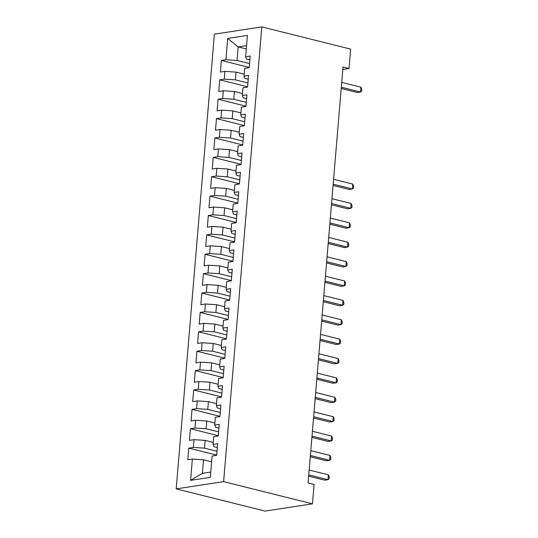 <?xml version="1.0" encoding="UTF-8"?>
<svg xmlns="http://www.w3.org/2000/svg" width="538" height="538" viewBox="0 0 538 538"><rect width="100%" height="100%" fill="white"/><g stroke="black" fill="none" stroke-linecap="round" stroke-linejoin="round"><path stroke-width="0.81" d="M342.8 69.449L349.034 68.494L343.009 66.988L308.079 482.949L314.105 484.456L312.477 503.844L265.059 511.1L176.202 488.887L214.386 34.156L261.804 26.9L223.62 481.631L176.202 488.887M246.29 48.938L238.186 46.914L227.688 38.433L225.899 59.758L221.347 60.458L220.372 72.085L224.918 71.386L224.272 79.14L219.719 79.839L218.744 91.467L223.29 90.774L222.645 98.528L218.092 99.221L217.117 110.848L221.663 110.156L221.017 117.909L216.464 118.602L215.489 130.236L220.035 129.537L219.39 137.291L214.837 137.99L213.862 149.618L218.408 148.918L217.762 156.672L213.209 157.372L212.234 168.999L216.78 168.307L216.135 176.06L211.582 176.753L210.607 188.387L215.153 187.688L214.501 195.442L209.954 196.135L208.979 207.769L213.525 207.069L212.873 214.823L208.327 215.523L207.352 227.15L211.898 226.458L211.246 234.205L206.7 234.904L205.724 246.532L210.271 245.839L209.618 253.593L205.072 254.286L204.097 265.92L208.643 265.221L207.991 272.974L203.445 273.674L202.47 285.301L207.016 284.602L206.363 292.356L201.817 293.055L200.842 304.683L205.388 303.99L204.736 311.744L200.19 312.437L199.215 324.064L203.761 323.372L203.108 331.126L198.562 331.818L197.587 343.452L202.133 342.753L201.481 350.507L196.935 351.206L195.953 362.834L200.506 362.135L199.854 369.888L195.307 370.588L194.326 382.215L198.878 381.523L198.226 389.277L193.68 389.969L192.698 401.604L197.251 400.904L196.599 408.658L192.053 409.351L191.071 420.985L195.624 420.286L194.971 428.04L190.425 428.739L189.443 440.366L193.996 439.674L193.344 447.421L188.798 448.12L187.816 459.748L192.369 459.055L203.519 459.775L202.382 473.346L210.761 472.061M227.688 38.433L247.426 35.414L245.637 56.739L246.532 59.025L249.861 59.859M202.382 473.346L190.58 480.373L210.318 477.354L212.106 456.036L216.653 455.336L217.634 443.709L213.082 444.401L213.734 436.648L218.28 435.955L219.262 424.321L214.709 425.02L215.361 417.266L219.907 416.567L220.889 404.939L216.337 405.639L216.989 397.885L221.535 397.185L222.517 385.558L217.964 386.25L218.616 378.496L223.162 377.804L224.144 366.176L219.591 366.869L220.244 359.115L224.79 358.422L225.772 346.788L221.219 347.487L221.871 339.734L226.417 339.034L227.399 327.407L222.846 328.106L223.499 320.352L228.051 319.653L229.027 308.025L224.474 308.718L225.126 300.964L229.679 300.271L230.654 288.637L226.101 289.336L226.754 281.582L231.306 280.89L232.281 269.256L227.729 269.955L228.381 262.201L232.934 261.502L233.909 249.874L229.356 250.567L230.008 242.82L234.561 242.12L235.536 230.493L230.984 231.185L231.636 223.431L236.189 222.739L237.164 211.104L232.611 211.804L233.263 204.05L237.816 203.351L238.791 191.723L234.238 192.422L234.891 184.669L239.444 183.969L240.419 172.342L235.866 173.034L236.518 165.28L241.071 164.588L242.046 152.96L237.493 153.653L238.146 145.899L242.699 145.206L243.674 133.572L239.121 134.271L239.773 126.517L244.326 125.818L245.301 114.191L240.755 114.89L241.401 107.136L245.953 106.437L246.929 94.809L242.382 95.502L243.028 87.748L247.581 87.055L248.556 75.421L244.01 76.12L244.655 68.366L249.208 67.674L250.183 56.039L245.637 56.739M190.58 480.373L192.369 459.055M216.996 451.268L204.494 448.147L205.146 440.393L213.25 442.418M193.344 447.421L204.494 448.147M193.996 439.674L205.146 440.393M218.623 431.886L206.121 428.759L206.774 421.005L214.877 423.036M194.971 428.04L206.121 428.759M195.624 420.286L206.774 421.005M213.082 444.401L213.976 446.695L217.312 447.529M220.25 412.505L207.749 409.378L208.401 401.624L216.505 403.648M196.599 408.658L207.749 409.378M197.251 400.904L208.401 401.624M214.709 425.02L215.61 427.306L218.939 428.14M221.878 393.117L209.376 389.996L210.028 382.242L218.132 384.266M198.226 389.277L209.376 389.996M198.878 381.523L210.028 382.242M216.337 405.639L217.238 407.925L220.567 408.759M223.505 373.735L211.004 370.615L211.656 362.861L219.76 364.885M199.854 369.888L211.004 370.615M200.506 362.135L211.656 362.861M217.964 386.25L218.865 388.544L222.194 389.377M225.133 354.354L212.631 351.227L213.283 343.473L221.387 345.497M201.481 350.507L212.631 351.227M202.133 342.753L213.283 343.473M219.591 366.869L220.493 369.162L223.821 369.989M226.76 334.972L214.258 331.845L214.911 324.091L223.014 326.115M203.108 331.126L214.258 331.845M203.761 323.372L214.911 324.091M221.219 347.487L222.12 349.774L225.449 350.608M228.388 315.584L215.886 312.464L216.538 304.71L224.642 306.734M204.736 311.744L215.886 312.464M205.388 303.99L216.538 304.71M222.846 328.106L223.747 330.393L227.076 331.226M230.015 296.203L217.513 293.075L218.166 285.328L226.269 287.353M206.363 292.356L217.513 293.075M207.016 284.602L218.166 285.328M224.474 308.718L225.375 311.011L228.704 311.845M231.643 276.821L219.141 273.694L219.793 265.94L227.897 267.964M207.991 272.974L219.141 273.694M208.643 265.221L219.793 265.94M226.101 289.336L227.002 291.63L230.331 292.457M233.27 257.44L220.775 254.313L221.421 246.559L229.524 248.583M209.618 253.593L220.775 254.313M210.271 245.839L221.421 246.559M227.729 269.955L228.63 272.241L231.959 273.075M234.898 238.052L222.402 234.931L223.048 227.177L231.152 229.201M211.246 234.205L222.402 234.931M211.898 226.458L223.048 227.177M229.356 250.567L230.257 252.86L233.586 253.694M236.525 218.67L224.03 215.543L224.676 207.789L232.779 209.82M212.873 214.823L224.03 215.543M213.525 207.069L224.676 207.789M230.984 231.185L231.885 233.479L235.214 234.312M238.152 199.289L225.657 196.162L226.303 188.408L234.407 190.432M214.501 195.442L225.657 196.162M215.153 187.688L226.303 188.408M232.611 211.804L233.512 214.09L236.841 214.924M239.787 179.9L227.285 176.78L227.93 169.026L236.034 171.05M216.135 176.06L227.285 176.78M216.78 168.307L227.93 169.026M234.238 192.422L235.14 194.709L238.469 195.543M241.414 160.519L228.912 157.399L229.558 149.645L237.661 151.669M217.762 156.672L228.912 157.399M218.408 148.918L229.558 149.645M235.866 173.034L236.767 175.327L240.096 176.161M243.041 141.138L230.54 138.01L231.192 130.257L239.289 132.281M219.39 137.291L230.54 138.01M220.035 129.537L231.192 130.257M237.493 153.653L238.395 155.946L241.723 156.773M244.669 121.756L232.167 118.629L232.819 110.875L240.916 112.899M221.017 117.909L232.167 118.629M221.663 110.156L232.819 110.875M239.121 134.271L240.022 136.558L243.351 137.392M246.296 102.368L233.795 99.248L234.447 91.494L242.544 93.518M222.645 98.528L233.795 99.248M223.29 90.774L234.447 91.494M240.755 114.89L241.649 117.176L244.978 118.01M247.924 82.987L235.422 79.859L236.074 72.112L244.171 74.136M224.272 79.14L235.422 79.859M224.918 71.386L236.074 72.112M242.382 95.502L243.277 97.795L246.606 98.629M249.551 63.605L237.05 60.478L238.186 46.914L246.565 45.629M225.899 59.758L237.05 60.478M244.01 76.12L244.904 78.413L248.233 79.241M349.034 68.494L350.662 49.113L261.804 26.9M312.477 503.844L223.62 481.631M211.622 461.799L203.519 459.775M221.347 60.458L249.228 67.425M219.719 79.839L247.601 86.806M218.092 99.221L245.974 106.188M216.464 118.602L244.346 125.576M214.837 137.99L242.719 144.957M213.209 157.372L241.091 164.339M211.582 176.753L239.464 183.72M209.954 196.135L237.836 203.108M208.327 215.523L236.209 222.49M206.7 234.904L234.581 241.871M205.072 254.286L232.954 261.253M203.445 273.674L231.327 280.641M201.817 293.055L229.699 300.022M200.19 312.437L228.072 319.404M198.562 331.818L226.444 338.792M196.935 351.206L224.817 358.173M195.307 370.588L223.189 377.555M193.68 389.969L221.555 396.936M192.053 409.351L219.928 416.325M190.425 428.739L218.3 435.706M188.798 448.12L216.673 455.087M341.206 88.494L357.313 92.523L360.521 92.032L341.307 87.23M360.924 87.183L361.798 89.274L361.637 91.211L360.521 92.032L360.924 87.183L341.717 82.381M333.062 185.408L349.175 189.437L352.383 188.946L333.17 184.144M352.787 184.097L353.661 186.188L353.5 188.125L352.383 188.946L352.787 184.097L333.58 179.295M331.435 204.79L347.548 208.818L350.756 208.327L331.543 203.525M351.159 203.485L352.034 205.57L351.872 207.513L350.756 208.327L351.159 203.485L331.953 198.683M329.807 224.178L345.921 228.199L349.128 227.709L329.915 222.914M349.532 222.866L350.406 224.958L350.245 226.895L349.128 227.709L349.532 222.866L330.325 218.065M328.18 243.559L344.293 247.588L347.501 247.097L328.288 242.295M347.904 242.248L348.779 244.339L348.617 246.276L347.501 247.097L347.904 242.248L328.698 237.446M326.553 262.941L342.666 266.969L345.873 266.478L326.66 261.676M346.277 261.629L347.151 263.721L346.99 265.664L345.873 266.478L346.277 261.629L327.07 256.834M324.925 282.322L341.038 286.351L344.246 285.86L325.033 281.058M344.65 281.018L345.524 283.109L345.362 285.046L344.246 285.86L344.65 281.018L325.443 276.216M323.298 301.71L339.411 305.739L342.619 305.248L323.405 300.446M343.022 300.399L343.896 302.49L343.735 304.427L342.619 305.248L343.022 300.399L323.815 295.597M321.67 321.092L337.783 325.12L340.991 324.629L321.778 319.828M341.395 319.78L342.269 321.872L342.107 323.809L340.991 324.629L341.395 319.78L322.188 314.979M320.043 340.473L336.156 344.502L339.357 344.011L320.15 339.209M339.767 339.169L340.641 341.253L340.48 343.197L339.357 344.011L339.767 339.169L320.561 334.367M318.415 359.861L334.528 363.883L337.729 363.392L318.523 358.59M338.14 358.55L339.014 360.642L338.853 362.578L337.729 363.392L338.14 358.55L318.933 353.748M316.788 379.243L332.901 383.271L336.102 382.78L316.895 377.979M336.512 377.932L337.387 380.023L337.225 381.96L336.102 382.78L336.512 377.932L317.299 373.13M315.16 398.624L331.274 402.653L334.475 402.162L315.268 397.36M334.885 397.313L335.759 399.404L335.598 401.341L334.475 402.162L334.885 397.313L315.671 392.511M313.533 418.006L329.646 422.034L332.847 421.543L313.641 416.742M333.257 416.701L334.132 418.786L333.97 420.729L332.847 421.543L333.257 416.701L314.044 411.9M311.906 437.394L328.019 441.416L331.22 440.925L312.013 436.13M331.63 436.083L332.504 438.174L332.343 440.111L331.22 440.925L331.63 436.083L312.417 431.281M310.278 456.775L326.391 460.804L329.592 460.313L310.386 455.511M330.002 455.464L330.877 457.556L330.715 459.492L329.592 460.313L330.002 455.464L310.789 450.662M308.651 476.157L324.764 480.185L327.965 479.694L308.758 474.893M328.375 474.846L329.249 476.937L329.088 478.881L327.965 479.694L328.375 474.846L309.162 470.051"/></g></svg>
